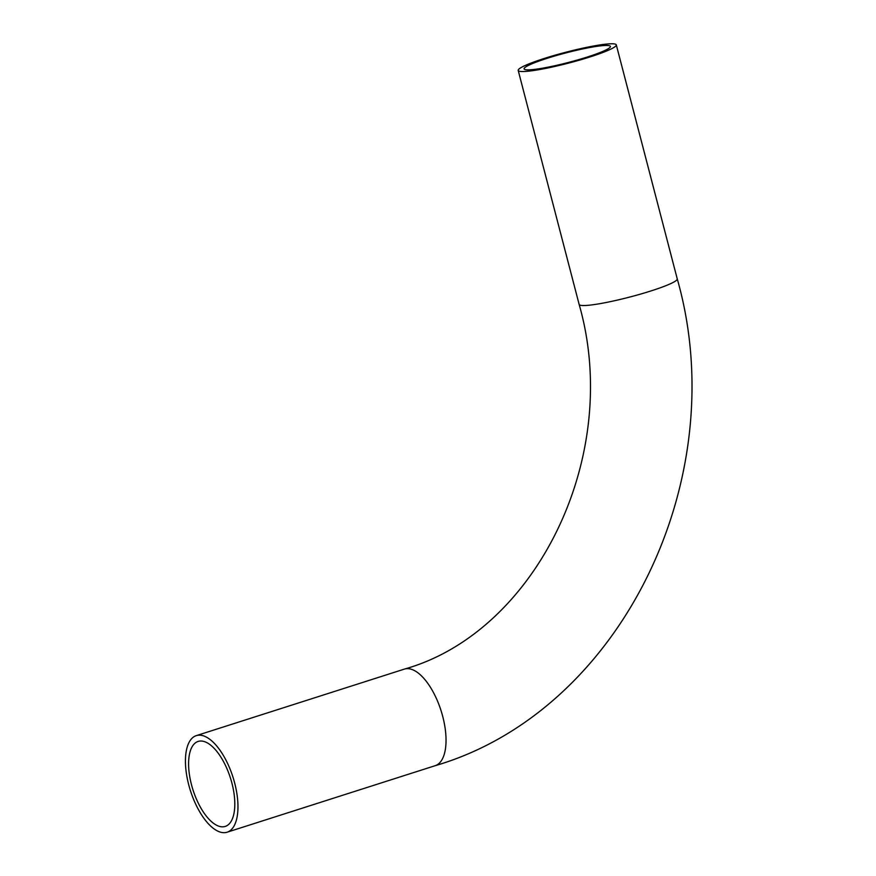 <?xml version="1.0" encoding="UTF-8"?>
<svg xmlns="http://www.w3.org/2000/svg" width="876" height="876" viewBox="0 0 876 876"><rect width="100%" height="100%" fill="white"/><g stroke="black" fill="none" stroke-linecap="round" stroke-linejoin="round"><path stroke-width="1.31" d="M523.892 71.514A50.688 5.606 -14.6 0 0 579.781 60.039A50.688 5.606 -14.6 0 0 616.299 44.884A50.688 5.606 -14.6 0 0 610.594 43.8A50.688 5.606 -14.6 0 0 554.716 55.287A50.688 5.606 -14.6 0 0 518.198 70.43A50.688 5.606 -14.6 0 0 523.892 71.514M605.393 45.464A44.61 4.938 -14.6 0 0 556.216 55.571A44.61 4.938 -14.6 0 0 524.078 68.897A44.61 4.938 -14.6 0 0 529.104 69.85A44.61 4.938 -14.6 0 0 578.28 59.754A44.61 4.938 -14.6 0 0 610.408 46.417A44.61 4.938 -14.6 0 0 605.393 45.464M234.702 783.122A50.688 22.316 72.3 0 1 227.136 832.2A50.688 22.316 72.3 0 1 188.701 784.721A50.688 22.316 72.3 0 1 196.268 735.643A50.688 22.316 72.3 0 1 234.702 783.122M191.461 784.622A44.61 19.644 72.3 0 1 198.118 741.435A44.61 19.644 72.3 0 1 231.943 783.221A44.61 19.644 72.3 0 1 225.285 826.407A44.61 19.644 72.3 0 1 191.461 784.622M518.198 70.43L579.145 304.443A50.688 5.606 -14.6 0 0 584.85 305.516A50.688 5.606 -14.6 0 0 640.728 294.04A50.688 5.606 -14.6 0 0 677.247 278.886C734.165 478.581 620.898 711.334 435.208 765.679L227.136 832.2M579.145 304.443C622.825 456.834 535.378 632.352 404.34 669.122A50.688 22.316 72.3 0 1 407.077 668.651A50.688 22.316 72.3 0 1 442.774 716.601A50.688 22.316 72.3 0 1 435.208 765.679M616.299 44.884L677.247 278.886M404.34 669.122L196.268 735.643"/></g></svg>
